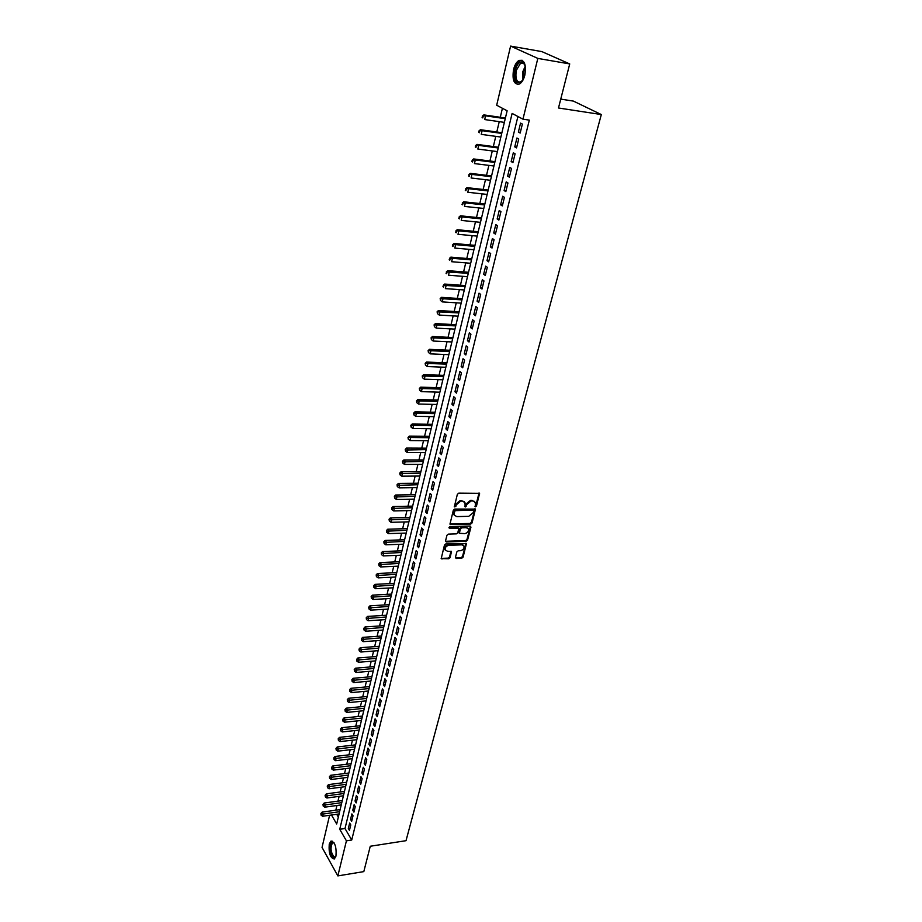 <?xml version="1.0" encoding="UTF-8"?>
<svg xmlns="http://www.w3.org/2000/svg" width="922" height="922" viewBox="0 0 922 922"><rect width="100%" height="100%" fill="white"/><g stroke="black" fill="none" stroke-linecap="round" stroke-linejoin="round"><path stroke-width="1.38" d="M475.51 506.812L476.478 506.017L479.59 493.339L458.776 493.155L457.358 494.319L454.304 506.893L455.848 506.42L456.24 504.853L460.746 501.153L462.429 501.119L464.953 502.617L465.23 507.019L466.613 504.657L471.096 500.969L472.756 500.934L475.245 502.409L475.51 506.812M474.911 506.201L475.89 505.394L479.048 492.901M454.269 506.604L455.652 504.23L456.24 504.853M464.642 506.397L466.013 504.034L466.613 504.657M329.246 844.103L330.86 841.175C334.905 841.878 336.611 846.834 335.965 856.054L334.363 858.947C330.307 858.221 328.601 853.276 329.246 844.103M513.542 69.565C514.707 65.013 516.504 61.981 518.948 60.46C524.399 59.457 526.381 64.298 524.883 74.993C523.708 79.511 521.91 82.519 519.512 84.006C514.061 84.997 512.067 80.191 513.542 69.565M455.422 557.43L456.229 558.478L461.726 558.248L463.098 557.119L466.44 543.646L445.868 543.888L444.473 545.029L441.212 558.594L448.726 558.778L450.109 557.649L451.492 551.529L447.377 551.195L445.245 549.961C444.911 547.518 446.121 545.962 448.876 545.317L461.899 544.844L463.985 546.043C464.331 548.486 463.121 550.042 460.378 550.711L458.222 550.791L456.839 551.921L455.422 557.43M331.482 815.013L336.68 823.991L507.135 110.79L496.681 105.235L510.592 46.1L541.871 51.609L569.727 63.929L558.49 107.989L601.317 114.547L406.014 840.691L370.275 846.246L363.81 871.613L337.844 875.9L322.043 847.41L329.603 815.279M569.727 63.929L537.826 58.409L522.958 119.18L512.113 113.429L339.745 829.293L346.418 840.841L337.844 875.9M517.91 116.506L345.001 828.521L351.72 840.034L529.332 120.114L522.958 119.18M351.72 840.034L346.418 840.841M470.658 524.088L472.052 522.947L475.475 509.105L454.73 509.059L453.324 510.223L449.971 524.157L470.658 524.088L470.07 523.454L471.453 522.313L474.934 508.679M470.958 527.107L467.546 540.142L466.163 541.272L446.363 541.952L445.533 540.88L446.963 535.267L448.357 534.126L456.436 533.873L457.831 532.732L458.764 528.387L449.533 528.156L448.979 527.833L449.936 526.589L470.151 526.036L470.958 527.107L470.37 526.485L466.958 539.497L467.546 540.142M520.169 133.056L522.371 124.078L520.561 123.11L518.371 132.065L520.169 133.056M516.539 147.9L518.717 139.015L516.919 138.012L514.753 146.886L516.539 147.9M512.932 162.606L515.098 153.801L513.323 152.775L511.168 161.569L512.932 162.606M509.37 177.185L511.503 168.449L509.751 167.401L507.619 176.114L509.37 177.185M505.832 191.615L507.953 182.971L506.213 181.899L504.103 190.531L505.832 191.615M502.329 205.917L504.426 197.354L502.697 196.259L500.611 204.811L502.329 205.917M498.86 220.093L500.946 211.599L499.228 210.481L497.165 218.952L498.86 220.093M495.425 234.13L497.488 225.729L495.782 224.576L493.743 232.978L495.425 234.13M492.025 248.041L494.065 239.708L492.383 238.544L490.343 246.865L492.025 248.041M488.648 261.836L490.665 253.573L488.994 252.386L486.989 260.626L488.648 261.836M485.295 275.494L487.3 267.311L485.652 266.101L483.658 274.272L485.295 275.494M481.987 289.035L483.969 280.933L482.333 279.689L480.35 287.791L481.987 289.035M478.702 302.462L480.662 294.418L479.037 293.161L477.077 301.183L478.702 302.462M475.441 315.762L477.389 307.787L475.775 306.507L473.839 314.46L475.441 315.762M472.214 328.935L474.15 321.04L472.548 319.738L470.623 327.621L472.214 328.935M469.021 342.004L470.935 334.179L469.344 332.854L467.442 340.667L469.021 342.004M465.841 354.958L467.742 347.202L466.175 345.854L464.285 353.599L465.841 354.958M462.706 367.797L464.584 360.099L463.028 358.739L461.15 366.426L462.706 367.797M459.582 380.521L461.449 372.891L459.905 371.52L458.05 379.126L459.582 380.521M456.494 393.129L458.349 385.58L456.816 384.186L454.972 391.723L456.494 393.129M453.44 405.634L455.272 398.143L453.751 396.737L451.918 404.216L453.44 405.634M450.397 418.035L452.218 410.613L450.708 409.184L448.899 416.594L450.397 418.035M447.389 430.332L449.198 422.968L447.7 421.515L445.902 428.868L447.389 430.332M444.404 442.514L446.19 435.219L444.715 433.755L442.929 441.039L444.404 442.514M441.454 454.604L443.217 447.366L441.753 445.879L439.978 453.105L441.454 454.604M438.515 466.59L440.278 459.41L438.814 457.911L437.063 465.08L438.515 466.59M435.61 478.46L437.351 471.349L435.899 469.828L434.17 476.939L435.61 478.46M432.718 490.25L434.446 483.186L433.017 481.653L431.289 488.706L432.718 490.25M429.859 501.925L431.577 494.93L430.148 493.385L428.442 500.369L429.859 501.925M427.024 513.519L428.73 506.581L427.312 505.014L425.618 511.941L427.024 513.519M424.212 525.01L425.895 518.129L424.489 516.551L422.818 523.419L424.212 525.01M421.423 536.408L423.094 529.574L421.7 527.983L420.04 534.806L421.423 536.408M418.657 547.703L420.317 540.937L418.934 539.324L417.274 546.089L418.657 547.703M415.914 558.916L417.551 552.197L416.179 550.584L414.543 557.291L415.914 558.916M413.183 570.038L414.819 563.377L413.459 561.74L411.834 568.39L413.183 570.038M410.486 581.056L412.111 574.452L410.751 572.804L409.149 579.408L410.486 581.056M407.812 592.005L409.414 585.447L408.077 583.787L406.475 590.334L407.812 592.005M405.15 602.85L406.74 596.35L405.415 594.678L403.824 601.167L405.15 602.85M402.522 613.614L404.101 607.172L402.776 605.477L401.208 611.92L402.522 613.614M399.906 624.298L401.473 617.901L400.16 616.196L398.604 622.592L399.906 624.298M397.313 634.889L398.869 628.539L397.566 626.833L396.011 633.172L397.313 634.889M394.743 645.4L396.276 639.096L394.985 637.379L393.452 643.671L394.743 645.4M392.184 655.819L393.717 649.572L392.438 647.843L390.905 654.078L392.184 655.819M389.649 666.168L391.17 659.968L389.902 658.227L388.381 664.416L389.649 666.168M387.136 676.437L388.646 670.282L387.378 668.531L385.88 674.673L387.136 676.437M384.647 686.613L386.134 680.517L384.889 678.742L383.402 684.839L384.647 686.613M382.169 696.721L383.656 690.67L382.411 688.884L380.936 694.934L382.169 696.721M379.714 706.748L381.189 700.743L379.956 698.957L378.493 704.95L379.714 706.748M377.282 716.694L378.735 710.735L377.513 708.937L376.061 714.896L377.282 716.694M374.862 726.571L376.314 720.658L375.093 718.849L373.652 724.75L374.862 726.571M372.465 736.367L373.906 730.501L372.695 728.68L371.266 734.546L372.465 736.367M370.079 746.094L371.508 740.262L370.31 738.441L368.892 744.25L370.079 746.094M367.717 755.74L369.134 749.955L367.947 748.122L366.541 753.896L367.717 755.74M365.377 765.318L366.783 759.578L365.596 757.734L364.202 763.462L365.377 765.318M363.049 774.814L364.444 769.121L363.268 767.265L361.885 772.959L363.049 774.814M360.744 784.253L362.127 778.606L360.963 776.739L359.58 782.386L360.744 784.253M358.451 793.612L359.822 788.01L358.67 786.132L357.298 791.733L358.451 793.612M356.169 802.912L357.54 797.334L356.388 795.456L355.028 801.022L356.169 802.912M353.921 812.132L355.27 806.6L354.129 804.71L352.78 810.231L353.921 812.132M351.674 821.283L353.022 815.797L351.881 813.907L350.544 819.381L351.674 821.283M349.657 823.023L348.332 828.463L349.45 830.376L350.786 824.925L349.657 823.023M502.421 108.277L500.289 117.278M499.251 121.646L496.797 131.984M495.759 136.364L493.339 146.563M492.302 150.931L489.916 160.993M488.879 165.384L486.516 175.307M485.479 179.686L483.151 189.483M482.114 193.874L479.82 203.52M478.772 207.923L476.513 217.442M475.475 221.845L473.24 231.238M472.202 235.64L470.001 244.918M468.952 249.32L466.786 258.46M465.737 262.874L463.593 271.898M462.544 276.3L460.435 285.209M459.387 289.612L457.3 298.405M456.252 302.819L454.2 311.486M453.151 315.9L451.123 324.452M450.074 328.866L448.069 337.302M447.02 341.716L445.049 350.049M444.001 354.463L442.041 362.68M440.993 367.094L439.068 375.196M438.019 379.622L436.129 387.62M435.08 392.034L433.202 399.929M432.153 404.355L430.309 412.146M429.26 416.56L427.428 424.247M426.379 428.672L424.581 436.256M423.532 440.67L421.757 448.15M420.709 452.575L418.957 459.963M417.908 464.377L416.179 471.672M415.131 476.086L413.425 483.278M412.376 487.703L410.693 494.791M409.645 499.217L407.973 506.213M406.925 510.638L405.288 517.542M404.239 521.967L402.626 528.779M401.577 533.204L399.975 539.935M398.926 544.349L397.347 550.987M396.31 555.401L394.754 561.959M393.706 566.362L392.161 572.839M391.124 577.241L389.603 583.626M388.554 588.04L387.067 594.333M386.018 598.747L384.543 604.959M383.494 609.361L382.042 615.504M380.993 619.907L379.553 625.957M378.516 630.36L377.098 636.341M376.049 640.732L374.655 646.633M373.606 651.036L372.223 656.856M371.186 661.247L369.814 666.986M368.777 671.377L367.429 677.048M366.391 681.439L365.066 687.028M364.017 691.419L362.715 696.94M361.666 701.319L360.375 706.771M359.338 711.15L358.059 716.532M357.021 720.912L355.765 726.213M354.728 730.593L353.483 735.825M352.446 740.193L351.213 745.368M350.176 749.736L348.965 754.841M347.928 759.198L346.741 764.234M345.704 768.591L344.528 773.57M343.491 777.926L342.327 782.824M341.29 787.181L340.149 792.021M339.112 796.366L337.982 801.149M336.945 805.494L335.827 810.208M336.691 814.276L338.328 817.076M601.317 114.547L573.392 101.097L560.749 99.115M510.592 46.1L537.826 58.409M345.001 828.521L339.745 829.293M518.371 132.065L520.342 132.342M514.753 146.886L516.723 147.151M511.168 161.569L513.128 161.823M507.619 176.114L509.578 176.356M504.103 190.531L506.051 190.75M500.611 204.811L502.559 205.018M497.165 218.952L499.09 219.148M493.743 232.978L495.667 233.162M490.343 246.865L492.267 247.038M486.989 260.626L488.902 260.788M483.658 274.272L485.56 274.422M480.35 287.791L482.252 287.929M477.077 301.183L478.979 301.31M473.839 314.46L475.729 314.575M470.623 327.621L472.513 327.736M467.442 340.667L469.321 340.771M464.285 353.599L466.152 353.691M461.15 366.426L463.017 366.495M458.05 379.126L459.917 379.196M454.972 391.723L456.828 391.781M451.918 404.216L453.774 404.251M448.899 416.594L450.743 416.629M445.902 428.868L447.746 428.891M442.929 441.039L444.761 441.05M439.978 453.105L441.811 453.117M437.063 465.08L438.884 465.068M434.17 476.939L435.979 476.928M431.289 488.706L433.11 488.683M428.442 500.369L430.251 500.346M425.618 511.941L427.416 511.906M422.818 523.419L424.616 523.373M420.04 534.806L421.827 534.748M417.274 546.089L419.061 546.031M414.543 557.291L416.329 557.211M411.834 568.39L413.609 568.309M409.149 579.408L410.912 579.316M406.475 590.334L408.239 590.241M403.824 601.167L405.588 601.063M401.208 611.92L402.96 611.816M398.604 622.592L400.355 622.477M396.011 633.172L397.762 633.045M393.452 643.671L395.192 643.533M390.905 654.078L392.645 653.94M388.381 664.416L390.121 664.278M385.88 674.673L387.609 674.524M383.402 684.839L385.119 684.689M380.936 694.934L382.653 694.773M378.493 704.95L380.198 704.788M376.061 714.896L377.766 714.711M373.652 724.75L375.358 724.577M371.266 734.546L372.961 734.35M368.892 744.25L370.586 744.066M366.541 753.896L368.224 753.7M364.202 763.462L365.884 763.255M361.885 772.959L363.556 772.751M359.58 782.386L361.251 782.167M357.298 791.733L358.969 791.514M355.028 801.022L356.687 800.792M352.78 810.231L354.44 810M350.544 819.381L352.204 819.139M348.332 828.463L349.98 828.221M474.45 501.43L472.756 500.934M466.013 504.034L470.497 500.346L472.156 500.323M464.158 501.626L462.429 501.119M455.652 504.23L460.159 500.531L461.841 500.496M449.913 523.961L470.07 523.454M473.643 511.019L473.078 510.246L455.549 510.627L454.569 511.433L454.258 515.098L456.793 516.597L468.756 516.32L473.217 512.644L473.643 511.019M454.442 515.444L453.566 512.448L454.972 509.993L472.479 509.636M445.51 541.283L465.587 540.638L466.958 539.497M458.43 528.018L457.393 527.292L448.956 527.522L449.533 528.156M464.78 533.619C467.546 532.951 468.756 531.372 468.399 528.894L466.313 527.684L461.726 527.81L460.332 528.963L459.398 533.296L464.78 533.619M467.708 528.052L466.313 527.684M459.352 533.089L458.799 532.04L459.755 528.329L461.138 527.177L465.737 527.05M463.317 545.225L461.899 544.844M445.326 550.146L444.669 549.316C444.335 546.873 445.557 545.328 448.311 544.672L461.323 544.211M441.154 558.375L448.161 558.133L449.533 557.003L450.985 551.102M455.387 557.798L461.15 557.603L462.521 556.473L465.91 543.219M505.406 118.028L483.854 114.893L485.56 115.838L484.695 119.56L504.369 122.384M505.256 118.684L485.56 115.838L482.448 116.045L482.102 117.543L482.794 117.924L483.14 116.426M482.794 117.924L482.102 117.543M482.448 116.045L483.854 114.893M523.085 79.891C516.965 85.377 514.372 82.116 515.306 70.095C517.23 63.641 519.812 61.025 523.051 62.223L525.367 66.292M524.964 64.92L523.477 63.088L520.642 63.088L516.308 70.372C515.121 78.889 516.712 82.738 521.091 81.943L522.255 81.044M522.013 60.207L519.973 60.714C517.542 62.223 515.755 65.232 514.591 69.749C513.174 77.679 514.28 82.6 517.945 84.513M335.827 856.573L333.637 857.667C329.592 856.112 329.027 840.299 333.084 842.12L334.052 842.812M334.087 842.869L332.554 842.731C330.122 847.618 330.652 852.377 334.144 857.011L335.839 856.515M331.978 840.979L331.701 841.106C328.209 842.812 329.822 857.414 333.672 858.82M501.902 132.699L480.408 129.714L482.114 130.682L481.249 134.37L500.865 137.055M501.729 133.402L482.114 130.682L479.014 130.878L478.668 132.353L479.348 132.745L479.694 131.27M479.348 132.745L478.668 132.353M479.014 130.878L480.408 129.714M498.433 147.232L477.008 144.397L478.691 145.388L477.838 149.053L497.384 151.6M498.249 147.981L478.691 145.388L475.614 145.572L475.268 147.036L475.948 147.439L476.282 145.976M475.948 147.439L475.268 147.036M475.614 145.572L477.008 144.397M494.987 161.638L473.631 158.941L475.303 159.967L474.461 163.586L493.938 166.006M494.803 162.422L475.303 159.967L472.237 160.128L471.903 161.581L472.571 161.984L472.905 160.543M472.571 161.984L471.903 161.581M472.237 160.128L473.631 158.941M491.576 175.906L470.289 173.359L471.937 174.408L471.107 177.992L490.527 180.286M491.38 176.724L471.937 174.408L468.895 174.546L469.229 176.402L469.563 174.973M469.229 176.402L468.572 175.987M468.895 174.546L470.289 173.359M488.199 190.047L466.97 187.639L468.618 188.71L467.788 192.26L487.15 194.427M487.992 190.912L468.618 188.71L465.587 188.837L465.91 190.693L466.244 189.275M465.91 190.693L465.264 190.266M465.587 188.837L466.97 187.639M484.845 204.062L463.685 201.791L465.322 202.886L464.492 206.413L483.796 208.453M484.626 204.961L465.322 202.886L462.314 203.001L462.637 204.845L462.959 203.439M462.637 204.845L461.98 204.407M462.314 203.001L463.685 201.791M481.526 217.961L460.435 215.806L462.049 216.935L461.242 220.416L480.477 222.34M481.307 218.883L462.049 216.935L459.064 217.027L459.375 218.871L459.709 217.477M459.375 218.871L458.741 218.422M459.064 217.027L460.435 215.806M478.23 231.722L457.208 229.705L458.81 230.846L458.004 234.303L477.181 236.113M478.011 232.678L458.81 230.846L455.837 230.938L456.16 232.77L456.482 231.387M456.16 232.77L455.514 232.321M455.837 230.938L457.208 229.705M474.98 245.367L454.016 243.477L455.606 244.641L454.811 248.076L473.92 249.758M474.738 246.358L455.606 244.641L452.644 244.71L452.967 246.554L453.278 245.183M452.967 246.554L452.333 246.082M452.644 244.71L454.016 243.477M471.741 258.886L450.858 257.123L452.425 258.31L451.63 261.71L470.693 263.277M471.499 259.912L452.425 258.31L449.487 258.367L449.798 260.2L450.109 258.84M449.798 260.2L449.175 259.727M449.487 258.367L450.858 257.123M468.537 272.278L447.712 270.653L449.279 271.863L448.495 275.229L467.489 276.681M468.284 273.338L446.352 271.898L446.663 273.73L446.974 272.382M446.663 273.73L446.041 273.246M446.352 271.898L447.712 270.653M465.368 285.566L444.6 284.057L446.156 285.29L445.372 288.621L464.308 289.969M465.103 286.661L443.24 285.313L443.551 287.134L443.862 285.797M443.551 287.134L442.94 286.65M443.24 285.313L444.6 284.057M462.222 298.728L441.523 297.345L443.056 298.59L442.283 301.897L461.161 303.131M461.945 299.857L440.163 298.601L440.474 300.434L440.774 299.108M442.283 301.897L440.474 300.434M440.163 298.601L441.523 297.345M459.098 311.786L438.469 310.507L439.99 311.786L439.229 315.059L458.05 316.188M458.822 312.938L437.109 311.774L437.42 313.607L437.72 312.293M439.229 315.059L437.42 313.607M437.109 311.774L438.469 310.507M456.01 324.717L435.438 323.564L436.947 324.855L436.187 328.105L454.949 329.131M455.722 325.904L434.089 324.844L434.389 326.653L434.688 325.362M436.187 328.105L434.389 326.653M434.089 324.844L435.438 323.564M452.944 337.544L432.441 336.507L433.928 337.821L433.179 341.036L451.884 341.958M452.656 338.754L431.093 337.786L431.381 339.607L431.68 338.316M433.179 341.036L431.381 339.607M431.093 337.786L432.441 336.507M449.901 350.268L429.456 349.334L430.943 350.66L430.205 353.864L448.853 354.67M449.602 351.501L428.119 350.625L428.407 352.435L428.707 351.155M430.205 353.864L428.407 352.435M428.119 350.625L429.456 349.334M446.893 362.876L426.506 362.058L427.981 363.406L427.243 366.564L445.833 367.279M446.582 364.144L425.169 363.349L425.457 365.147L425.757 363.89M427.243 366.564L425.457 365.147M425.169 363.349L426.506 362.058M443.897 375.369L423.59 374.655L425.042 376.026L424.316 379.173L442.848 379.783M443.586 376.66L422.241 375.957L422.541 377.766L422.829 376.51M424.316 379.173L422.541 377.766M422.241 375.957L423.59 374.655M440.935 387.759L420.686 387.159L422.138 388.542L421.412 391.654L439.886 392.173M440.624 389.084L419.349 388.462L419.637 390.26L419.925 389.015M421.412 391.654L419.637 390.26M419.349 388.462L420.686 387.159M437.996 400.056L417.816 399.549L419.245 400.955L418.53 404.043L436.947 404.458M437.673 401.404L416.479 400.863L416.767 402.66L417.055 401.427M418.53 404.043L416.767 402.66M416.479 400.863L417.816 399.549M435.092 412.238L414.958 411.846L416.387 413.263L415.672 416.318L434.032 416.652M434.758 413.609L413.632 413.16L413.92 414.946L414.197 413.724M415.672 416.318L413.92 414.946M413.632 413.16L414.958 411.846M432.199 424.316L412.134 424.028L413.552 425.457L412.837 428.5L431.15 428.73M431.865 425.722L410.809 425.342L411.085 427.128L411.373 425.918M412.837 428.5L411.085 427.128M410.809 425.342L412.134 424.028M429.341 436.302L409.333 436.106L410.728 437.558L410.036 440.566L428.281 440.704M428.995 437.72L408.008 437.431L408.285 439.218L408.573 438.008M410.036 440.566L408.285 439.218M408.008 437.431L409.333 436.106M426.494 448.173L406.556 448.08L407.939 449.556L407.247 452.541L425.445 452.587M426.148 449.625L405.784 450.005L405.231 449.417L405.507 451.192L405.784 450.005M407.247 452.541L405.507 451.192M405.231 449.417L406.556 448.08M423.682 459.963L403.801 459.963L405.173 461.449L404.493 464.411L422.633 464.377M423.325 461.438L403.029 461.887L402.476 461.3L402.753 463.075L403.029 461.887M404.493 464.411L402.753 463.075M402.476 461.3L403.801 459.963M420.893 471.649L401.058 471.741L402.43 473.24L401.75 476.178L419.833 476.052M420.536 473.147L400.298 473.678L399.745 473.078L400.021 474.853L400.298 473.678M401.75 476.178L400.021 474.853M399.745 473.078L401.058 471.741M418.115 483.232L398.35 483.428L399.71 484.949L399.03 487.853L417.067 487.646M417.758 484.753L397.589 485.375L397.048 484.765L397.313 486.539L397.589 485.375M399.03 487.853L397.313 486.539M397.048 484.765L398.35 483.428M415.373 494.734L395.665 495.01L397.013 496.543L396.345 499.424L414.324 499.136M415.004 496.278L394.893 496.97L394.362 496.359L394.628 498.122L394.893 496.97M396.345 499.424L394.628 498.122M394.362 496.359L395.665 495.01M412.653 506.132L393.003 506.501L394.339 508.045L393.671 510.915L411.592 510.534M412.272 507.699L392.23 508.471L391.7 507.849L391.965 509.624L392.23 508.471M393.671 510.915L391.965 509.624M391.7 507.849L393.003 506.501M409.944 517.438L390.352 517.899L391.677 519.466L391.02 522.301L408.895 521.84M409.564 519.028L389.58 519.881L389.049 519.259L389.326 521.011L389.58 519.881M391.02 522.301L389.326 521.011M389.049 519.259L390.352 517.899M407.259 528.652L387.736 529.205L389.049 530.784L388.393 533.596L406.21 533.066M406.879 530.265L386.963 531.199L386.433 530.565L386.698 532.317L386.963 531.199M388.393 533.596L386.698 532.317M386.433 530.565L387.736 529.205M404.608 539.773L385.131 540.419L386.433 542.009L385.788 544.798L403.548 544.187M404.216 541.41L384.359 542.413L383.84 541.779L384.105 543.531L384.359 542.413M385.788 544.798L384.105 543.531M383.84 541.779L385.131 540.419M401.969 550.814L382.549 551.54L383.852 553.142L383.206 555.908L400.909 555.217M401.577 552.474L381.777 553.546L381.259 552.9L381.524 554.652L381.777 553.546M383.206 555.908L381.524 554.652M381.259 552.9L382.549 551.54M399.353 561.763L379.991 562.57L381.282 564.183L380.636 566.938L398.292 566.166M398.949 563.434L379.219 564.587L378.7 563.941L378.965 565.682L379.219 564.587M380.636 566.938L378.965 565.682M378.7 563.941L379.991 562.57M396.76 572.62L377.455 573.507L378.735 575.144L378.101 577.864L395.699 577.022M396.345 574.325L376.683 575.535L376.164 574.89L376.43 576.63L376.683 575.535M378.101 577.864L376.43 576.63M376.164 574.89L377.455 573.507M394.178 583.396L374.931 584.364L376.199 586.012L375.577 588.709L393.129 587.798M393.763 585.113L374.159 586.404L373.652 585.747L373.906 587.487L374.159 586.404M375.577 588.709L373.906 587.487M373.652 585.747L374.931 584.364M391.62 594.091L372.442 595.139L373.698 596.788L373.076 599.473L390.571 598.493M391.205 595.819L371.658 597.179L371.163 596.522L371.416 598.251L371.658 597.179M373.076 599.473L371.416 598.251M371.163 596.522L372.442 595.139M389.084 604.694L369.964 605.823L371.209 607.483L370.586 610.145L388.035 609.096M388.669 606.446L369.18 607.875L368.685 607.206L368.938 608.935L369.18 607.875M370.586 610.145L368.938 608.935M368.685 607.206L369.964 605.823M386.572 615.216L367.498 616.415L368.742 618.097L368.12 620.737L385.523 619.607M386.145 616.991L366.726 618.478L366.23 617.809L366.472 619.538L366.726 618.478M368.12 620.737L366.472 619.538M366.23 617.809L367.498 616.415M384.082 625.658L365.066 626.937L366.288 628.631L365.677 631.247L383.033 630.049M383.656 627.444L364.282 629L363.787 628.331L364.04 630.049L364.282 629M365.677 631.247L364.04 630.049M363.787 628.331L365.066 626.937M381.604 636.019L362.646 637.367L363.856 639.073L363.256 641.666L380.555 640.41M381.166 637.828L361.862 639.442L361.378 638.762L361.62 640.479L361.862 639.442M363.256 641.666L361.62 640.479M361.378 638.762L362.646 637.367M379.149 646.299L360.237 647.717L361.447 649.434L360.848 652.015L378.101 650.678M378.712 648.12L359.453 649.803L358.981 649.123L359.223 650.84L359.453 649.803M360.848 652.015L359.223 650.84M358.981 649.123L360.237 647.717M376.706 656.499L357.851 657.997L359.061 659.714L358.462 662.273L375.657 660.878M376.268 658.343L357.079 660.083L356.595 659.391L356.837 661.109L357.079 660.083M358.462 662.273L356.837 661.109M356.595 659.391L357.851 657.997M374.286 666.618L355.489 668.185L356.687 669.925L356.099 672.461L373.237 670.997M373.848 668.473L354.705 670.282L354.232 669.591L354.474 671.297L354.705 670.282M356.099 672.461L354.474 671.297M354.232 669.591L355.489 668.185M371.889 676.656L353.149 678.292L354.336 680.044L353.748 682.568L370.84 681.047M371.439 678.534L352.365 680.401L351.893 679.698L352.135 681.416L352.365 680.401M353.748 682.568L352.135 681.416M351.893 679.698L353.149 678.292M369.503 686.625L350.821 688.331L351.997 690.094L351.409 692.595L368.454 691.004M369.054 688.527L350.037 690.44L349.565 689.737L349.807 691.442L350.037 690.44M351.409 692.595L349.807 691.442M349.565 689.737L350.821 688.331M367.14 696.513L348.504 698.288L349.68 700.063L349.104 702.541L366.092 700.893M366.679 698.427L347.721 700.409L347.26 699.706L347.49 701.4L347.721 700.409M349.104 702.541L347.49 701.4M347.26 699.706L348.504 698.288M364.801 706.333L346.211 708.177L347.375 709.952L346.799 712.418L363.752 710.712M364.34 708.257L345.427 710.297L344.966 709.583L345.208 711.288L345.427 710.297M346.799 712.418L345.208 711.288M344.966 709.583L346.211 708.177M362.461 716.083L343.941 717.984L345.093 719.771L344.517 722.214L361.424 720.451M362 718.019L343.157 720.117L342.696 719.402L342.926 721.096L343.157 720.117M344.517 722.214L342.926 721.096M342.696 719.402L343.941 717.984M360.156 725.752L341.682 727.712L342.823 729.509L342.258 731.941L359.107 730.109M359.684 727.7L340.898 729.855L340.437 729.129L340.667 730.823L340.898 729.855M342.258 731.941L340.667 730.823M340.437 729.129L341.682 727.712M357.863 735.341L339.446 737.381L340.575 739.179L340.011 741.588L356.814 739.709M357.39 737.312L338.651 739.525L338.201 738.799L338.432 740.481L338.651 739.525M340.011 741.588L338.432 740.481M338.201 738.799L339.446 737.381M355.581 744.872L337.222 746.958L338.339 748.779L337.786 751.165L354.544 749.229M355.108 746.855L336.426 749.113L335.977 748.387L336.207 750.07L336.426 749.113M337.786 751.165L336.207 750.07M335.977 748.387L337.222 746.958M353.322 754.323L335.009 756.478L336.127 758.31L335.573 760.673L352.285 758.679M352.849 756.328L334.225 758.633L333.776 757.907L334.006 759.578L334.225 758.633M335.573 760.673L334.006 759.578M333.776 757.907L335.009 756.478M351.086 763.704L332.819 765.928L333.925 767.761L333.384 770.112L350.037 768.061M350.602 765.721L332.035 768.084L331.586 767.346L331.816 769.029L332.035 768.084M333.384 770.112L331.816 769.029M331.586 767.346L332.819 765.928M348.862 773.028L330.641 775.298L331.747 777.142L331.205 779.482L347.813 777.373M348.366 775.056L329.857 777.465L329.419 776.727L329.638 778.399L329.857 777.465M331.205 779.482L329.638 778.399M329.419 776.727L330.641 775.298M346.649 782.271L328.486 784.599L329.58 786.454L329.039 788.771L345.612 786.616M346.153 784.311L327.702 786.777L327.264 786.04L327.483 787.699L327.702 786.777M329.039 788.771L327.483 787.699M327.264 786.04L328.486 784.599M344.448 791.445L326.342 793.842L327.425 795.698L326.895 798.003L343.41 795.79M343.964 793.508L325.558 796.02L325.12 795.271L325.339 796.942L325.558 796.02M326.895 798.003L325.339 796.942M325.12 795.271L326.342 793.842M342.269 800.561L324.21 803.004L325.293 804.883L324.763 807.165L341.232 804.906M341.774 802.636L323.426 805.194L323 804.445L323.219 806.105L323.426 805.194M324.763 807.165L323.219 806.105M323 804.445L324.21 803.004M340.114 809.608L322.101 812.109L323.173 813.988L322.654 816.258L339.077 813.942M339.619 811.694L321.317 814.299L320.891 813.55L321.11 815.209L321.317 814.299M322.654 816.258L321.11 815.209M320.891 813.55L322.101 812.109M475.89 505.394L476.478 506.017M455.261 505.786L455.848 506.42M465.622 505.59L466.209 506.213M470.497 500.346L471.096 500.969M460.159 500.531L460.746 501.153M479.025 493.385L479.624 493.996M450.19 523.996L450.766 524.618M474.911 509.128L475.498 509.751M471.453 522.313L472.052 522.947M454.972 509.993L455.549 510.627M453.981 510.811L454.569 511.433M453.566 512.448L454.154 513.07M465.587 540.638L466.163 541.272M445.787 541.306L446.363 541.952M457.393 527.292L457.969 527.926M461.138 527.177L461.726 527.81M459.755 528.329L460.332 528.963M458.799 532.04L459.375 532.686M448.311 544.672L448.876 545.317M450.95 551.483L451.526 552.128M449.533 557.003L450.109 557.649M448.161 558.133L448.726 558.778M441.442 558.409L442.007 559.055M465.887 543.611L466.463 544.257M462.521 556.473L463.098 557.119M461.15 557.603L461.726 558.248M455.652 557.833L456.229 558.478M522.924 80.122L522.901 71.467L525.31 66.015M525.482 67.133L523.673 71.639L523.454 79.131M453.67 514.464L454.258 515.098M458.822 532.662L459.398 533.296M444.669 549.316L445.245 549.961M523.477 63.088L523.051 62.223M524.411 63.733L520.642 63.088M333.776 842.547L332.554 842.731"/></g></svg>
